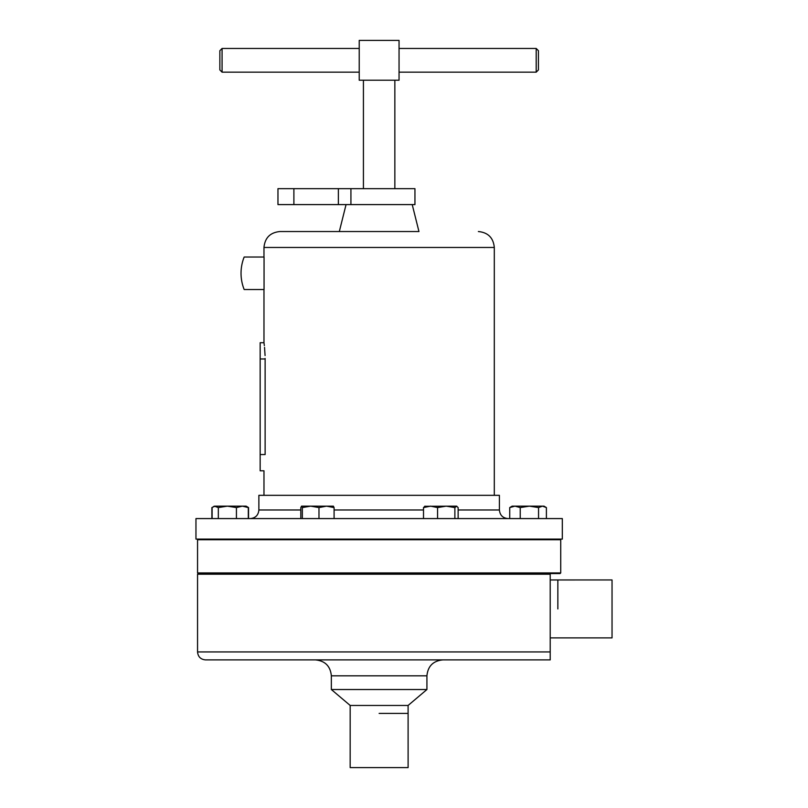 <?xml version="1.0" encoding="UTF-8"?>
<svg xmlns="http://www.w3.org/2000/svg" width="808" height="808" viewBox="0 0 808 808"><rect width="100%" height="100%" fill="white"/><g stroke="black" fill="none" stroke-linecap="round" stroke-linejoin="round"><path stroke-width="1.21" d="M379.134 188.668L414.948 188.668L414.948 204.596L277.962 204.596L277.962 188.668L379.134 188.668M222.079 72.165L219.857 69.932L219.857 50.692L222.079 48.46L222.079 72.165L359.227 72.165M536.199 48.46L538.421 50.692L538.421 69.932L536.199 72.165L536.199 48.46L399.051 48.46M394.849 188.668L394.849 80.224M363.428 188.668L363.428 80.224M557.853 637.896L612.04 637.896L612.04 579.952L550.208 579.962M408.101 705.455L350.177 705.455L350.167 767.6L408.111 767.6L408.101 705.455L426.927 689.527L426.927 675.821C427.866 666.156 433.179 660.843 442.855 659.894M379.134 573.569L550.208 573.569L550.208 574.205L197.556 574.205L198.192 573.569L379.134 573.569M550.208 659.894L550.208 651.935L550.208 659.894L205.515 659.894C200.677 659.429 198.021 656.773 197.556 651.935L550.208 651.935L550.208 574.205M350.177 705.455L331.351 689.527L426.927 689.527M197.556 572.923L560.722 572.923L560.722 539.734L197.556 539.734L197.556 572.923L198.192 573.569M379.134 518.574L195.96 518.574L195.96 539.098L562.317 539.098L562.317 518.574L379.134 518.574M458.136 509.979L499.405 509.979L499.405 495.324L258.873 495.324L258.873 509.979C258.368 515.201 255.5 518.069 250.278 518.574M412.221 204.596L418.958 231.542L279.901 231.542L339.32 231.542L346.056 204.596M265.125 358.459L265.125 358.974C263.873 338.007 263.873 338.007 265.125 358.974L265.125 454.54C263.873 475.508 263.873 475.508 265.125 454.54L260.156 454.54L260.156 342.723L263.974 342.723L264.105 343.673M265.075 355.55L264.539 347.369M264.347 345.612L264.145 343.966M264.054 257.025L264.054 289.527L244.167 289.527A43.773 43.773 0 0 1 244.167 257.025L264.054 257.025M263.974 495.324L263.974 470.791L260.156 470.791L260.156 454.54M512.141 506.151L543.996 506.151L546.4 507.576L542.471 506.151L538.552 507.576L529.391 506.151L520.231 507.576L514.979 506.151L509.737 507.576L512.141 506.151M546.4 518.574L546.4 507.576M538.552 518.574L538.552 507.576M520.231 518.574L520.231 507.576M509.737 518.574L509.737 507.576M247.43 506.909L248.541 507.576L248.541 518.574M212.443 507.303L215.221 506.151L246.137 506.151L247.824 507.121M211.878 518.574L211.878 507.576M424.644 506.303L456.752 506.151L454.874 507.576L446.218 506.151L437.562 507.576L430.543 506.151L423.513 507.576L425.149 506.151M458.136 518.574L458.136 507.576L456.5 506.151M454.874 518.574L454.874 507.576M437.562 518.574L437.562 507.576M423.513 518.574L423.513 507.576M212.11 518.574L212.11 507.576L214.282 506.151L218.332 507.576L227.381 506.151L236.431 507.576L242.37 506.151L248.309 507.576L247.137 506.727M248.309 518.574L248.309 507.576M236.431 518.574L236.431 507.576M218.332 518.574L218.332 507.576M560.722 572.923L560.085 573.569L550.208 573.569M359.227 80.224L359.227 40.4L399.051 40.4L399.051 80.224L359.227 80.224M334.088 518.574L334.088 507.576L333.32 506.151M334.088 507.576L326.533 506.151L318.978 507.576L318.978 518.574M302.344 518.574L302.344 507.576L310.666 506.151L318.978 507.576M302.344 507.576L301.576 506.151L300.808 507.576L300.808 518.574M301.525 506.151L333.431 506.182M557.853 608.929L557.853 579.952L557.853 608.929M379.134 713.413L408.101 713.413L379.134 713.413M331.351 689.527L331.351 675.821L426.927 675.821M423.513 509.979L334.088 509.979M300.808 509.979L258.873 509.979M494.304 495.324L494.304 247.47L263.974 247.47C264.923 237.794 270.226 232.492 279.901 231.542M265.125 358.974L260.156 358.974M293.89 188.668L293.89 204.596M338.37 188.668L338.37 204.596M350.924 188.668L350.924 204.596M222.079 48.46L359.227 48.46M331.351 675.821C330.411 666.156 325.099 660.843 315.423 659.894M197.556 651.935L197.556 574.205M560.085 539.098L560.722 539.734M499.405 509.979C499.91 515.201 502.778 518.069 508 518.574M263.974 247.47L263.974 257.025M263.974 289.527L263.974 342.723M494.304 247.47C493.355 237.794 488.052 232.492 478.376 231.542M198.192 539.098L197.556 539.734M557.853 637.886L550.208 637.886M399.051 72.165L536.199 72.165"/></g></svg>
